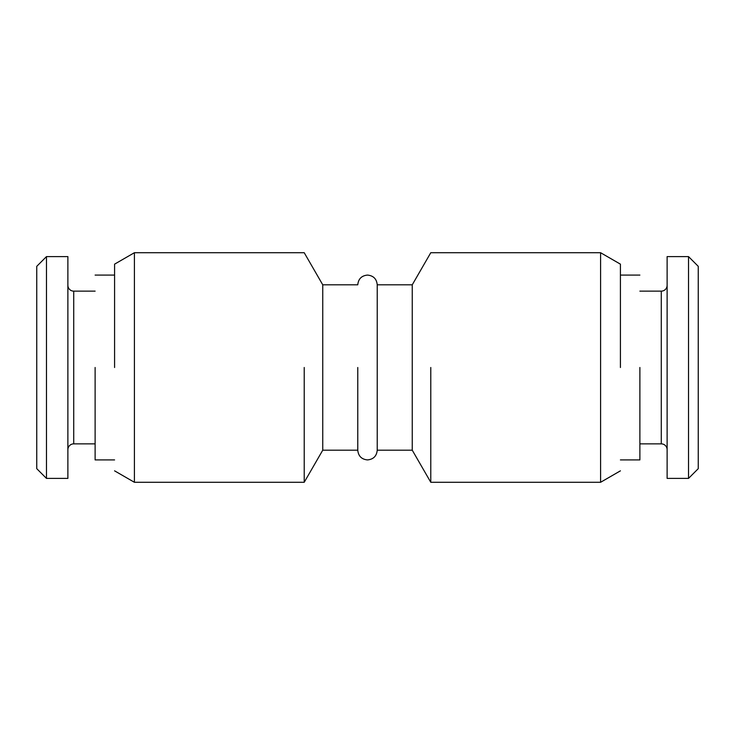 <?xml version="1.0" encoding="UTF-8"?>
<svg xmlns="http://www.w3.org/2000/svg" width="735" height="735" viewBox="0 0 735 735"><rect width="100%" height="100%" fill="white"/><g stroke="black" fill="none" stroke-linecap="round" stroke-linejoin="round"><path stroke-width="1.1" d="M95.118 291.133L73.72 291.133L73.72 443.866L95.118 443.866M36.75 266.327L36.75 468.673L46.48 478.402L46.48 256.598L36.75 266.327M67.877 285.299A5.834 5.834 0 0 0 73.72 291.133M67.877 449.701A5.834 5.834 0 0 1 73.72 443.866M46.48 256.598L67.877 256.598L67.877 478.402L46.48 478.402M639.882 291.133L661.279 291.133A5.834 5.834 0 0 0 667.123 285.299M639.882 443.866L661.279 443.866L661.279 291.133M698.25 468.673L698.25 266.327L688.52 256.598L688.52 478.402L698.25 468.673M95.118 367.5L95.118 459.917L114.577 459.917M667.123 449.701A5.834 5.834 0 0 0 661.279 443.866M688.52 478.402L667.123 478.402L667.123 256.598L688.52 256.598M639.882 367.5L639.882 459.917L620.423 459.917M114.577 367.5L114.577 264.159L134.413 252.711L134.413 482.289L304.216 482.289L304.216 367.5M620.423 367.5L620.423 264.159L600.587 252.711L430.783 252.711L412.252 284.812L412.252 450.188L430.783 482.289L430.783 367.5M412.252 450.188L377.23 450.188C376.651 456.095 373.408 459.338 367.5 459.917C361.592 459.338 358.349 456.095 357.77 450.188L322.748 450.188L322.748 284.812L304.216 252.711L134.413 252.711M620.423 470.841L600.587 482.289L600.587 252.711M357.77 450.188L357.77 367.5M377.23 450.188L377.23 284.812C376.651 278.905 373.408 275.662 367.5 275.083C361.592 275.662 358.349 278.905 357.77 284.812L322.748 284.812M114.577 275.083L95.118 275.083M620.423 275.083L639.882 275.083M114.577 470.841L134.413 482.289M322.748 450.188L304.216 482.289M600.587 482.289L430.783 482.289M412.252 284.812L377.23 284.812"/></g></svg>

